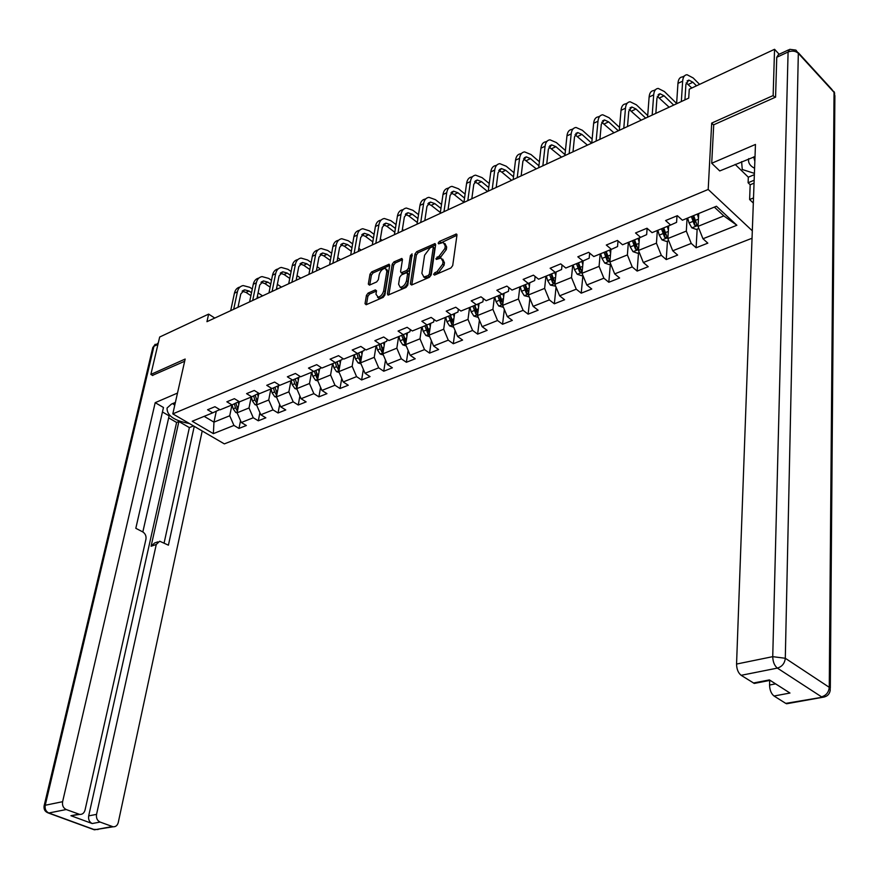 <?xml version="1.0" encoding="UTF-8"?>
<svg xmlns="http://www.w3.org/2000/svg" width="879" height="879" viewBox="0 0 879 879"><rect width="100%" height="100%" fill="white"/><g stroke="black" fill="none" stroke-linecap="round" stroke-linejoin="round"><path stroke-width="1.32" d="M433.611 274.358L434.501 275.083L450.916 267.963L452.707 265.568L456.97 235.111L456.355 234.001L439.401 241.439L438.171 243.087L438.599 243.857L443.302 242.428L445.268 245.999L444.906 248.504L439.236 256.053L435.907 258.635L436.336 259.426L441.005 258.019L443.027 261.656L442.664 264.205L436.962 271.787L434.852 272.699L433.611 274.358M378.959 298.267L375.959 294.201L376.498 290.938L375.344 289.916L368.125 293.081L366.433 295.355L365.027 303.694L366.18 304.738L383.167 297.366L384.881 295.058L389.694 265.326L389.122 264.227L371.674 271.919L369.993 274.182L368.323 284.115L369.466 285.126L376.662 281.928L378.366 279.654L379.179 274.698C380.354 270.853 382.398 268.721 385.332 268.304L386.859 271.27L383.683 290.828C382.519 294.685 380.475 296.838 377.541 297.256L378.959 298.267C381.893 297.849 383.936 295.707 385.101 291.839L383.683 290.828M185.161 359.05L150.869 374.421L159.681 337.02L208.631 314.111L206.961 321.681L688.718 98.118L689.268 89.197L774.553 49.29L773.146 95.558L711.693 123.093L708.199 189.457L172.811 413.866L185.161 359.05M410.372 283.983L411.614 285.016L429.424 277.281L431.204 274.918L435.643 244.692L435.039 243.582L416.723 251.658L414.987 253.965L410.372 283.983L411.724 284.961M406.021 287.444L388.035 295.102L387.43 293.949L392.221 264.194L393.935 261.909L401.89 258.481L402.472 259.591L400.582 271.633L401.176 272.754L406.724 270.446L408.46 268.139L410.405 255.569L412.064 253.866L407.768 285.115L406.021 287.444M752.039 238.253L224.343 443.884L172.811 413.866M708.199 189.457L752.314 230.803M240.538 420.7L238.978 428.425L246.362 425.513L241.329 422.502L253.262 417.756L258.294 420.799L265.843 417.811L260.81 414.745L273.006 409.889L278.05 412.987L285.763 409.944L280.72 406.823L293.201 401.857L298.245 405.01L306.123 401.89L301.079 398.714L313.847 393.638L318.89 396.847L326.955 393.66L321.912 390.43L334.965 385.233L340.008 388.507L348.26 385.244L343.217 381.947L356.577 376.63L361.621 379.959L370.059 376.63L365.016 373.267L378.695 367.829L383.727 371.224L392.375 367.807L387.331 364.389L401.329 358.819L406.373 362.28L415.229 358.775L410.185 355.292L424.524 349.589L429.556 353.116L438.621 349.534L433.589 345.985L448.268 340.14L453.3 343.733L462.585 340.063L457.563 336.437L472.605 330.449L477.627 334.119L487.142 330.35L482.131 326.658L497.547 320.516L502.557 324.263L512.314 320.406L507.315 316.638L523.126 310.342L528.125 314.155L538.124 310.21L533.135 306.353L549.353 299.904L554.341 303.804L564.593 299.739L559.615 295.816L576.261 289.191L581.228 293.168L591.754 289.015L586.798 284.994L603.873 278.203L608.817 282.269L619.629 277.995L614.685 273.896L632.221 266.919L637.143 271.073L648.241 266.689L643.329 262.502L661.338 255.328L666.238 259.58L677.632 255.075L672.743 250.79L691.246 243.428L696.113 247.768L707.826 243.142L702.969 238.758L736.866 225.266L716.44 206.246L682.39 220.211L677.368 215.685L665.59 220.552L670.622 225.035L676.577 222.354L676.995 215.838M238.978 428.425L233.946 425.436L213.366 433.633L192.193 421.25L212.74 412.833L207.576 409.757L214.948 406.713L220.113 409.812L232.034 404.922L226.859 401.791L234.396 398.681L239.56 401.824L251.757 396.825L246.581 393.649L254.284 390.463L259.459 393.671L271.919 388.562L266.744 385.321L274.622 382.068L279.808 385.321L292.553 380.091L287.367 376.794L295.432 373.465L300.618 376.783L313.671 371.432L308.485 368.081L316.726 364.664L321.923 368.048L335.273 362.577L330.086 359.148L338.536 355.665L343.722 359.115L357.39 353.501L352.204 350.018L360.851 346.436L366.038 349.952L380.047 344.216L374.861 340.656L383.716 336.998L388.903 340.58L403.252 334.701L398.066 331.064L407.142 327.318L412.328 330.976L427.018 324.944L421.843 321.242L431.149 317.407L436.325 321.132L451.388 314.957L446.213 311.177L455.751 307.232L460.926 311.045L476.374 304.705L471.21 300.849L480.989 296.816L486.153 300.695L501.997 294.201L496.844 290.268L506.875 286.114L512.017 290.081L528.279 283.423L523.137 279.401L533.432 275.149L538.574 279.203L555.253 272.358L550.122 268.249L560.703 263.887L565.812 268.018L582.942 260.997L577.833 256.8L588.688 252.317L593.797 256.547L611.388 249.339L606.301 245.043L617.454 240.439L622.53 244.769L640.604 237.352L635.539 232.968L646.999 228.232L652.053 232.66L670.622 225.035M251.207 397.055L249.01 407.977L237.099 412.789L239.363 401.703M239.055 401.516L232.034 404.922M237.099 412.789L241.329 422.502M249.01 407.977L253.262 417.756M270.864 388.99L268.721 400L256.547 404.922L258.855 393.298M258.789 393.254L251.757 396.825M256.547 404.922L260.81 414.745M268.721 400L273.006 409.889M290.971 380.75L288.872 391.847L276.424 396.89L278.588 385.628M278.973 384.804L278.83 385.529L271.919 388.562M276.424 396.89L280.72 406.823M288.872 391.847L293.201 401.857M311.529 372.311L309.485 383.508L296.75 388.661L298.86 377.322M299.607 376.135L299.431 377.069L292.553 380.091M296.75 388.661L301.079 398.714M309.485 383.508L313.847 393.638M332.559 363.686L330.57 374.981L317.539 380.255L319.593 368.828M320.725 367.268L320.516 368.422L313.671 371.432M317.539 380.255L321.912 390.43M330.57 374.981L334.965 385.233M354.072 354.863L352.149 366.257L338.811 371.652L340.799 360.137M342.327 358.182L342.085 359.577L335.273 362.577M338.811 371.652L343.217 381.947M352.149 366.257L356.577 376.63M376.091 345.832L374.234 357.324L360.577 362.84L362.511 351.248M364.444 348.875L364.17 350.512L357.39 353.501M360.577 362.84L365.016 373.267M374.234 357.324L378.695 367.829M398.626 336.591L396.836 348.183L382.859 353.83L384.716 342.151M387.09 339.327L386.782 341.239L380.047 344.216M382.859 353.83L387.331 364.389M396.836 348.183L401.329 358.819M421.711 327.12L419.986 338.811L405.669 344.601L407.46 332.833M410.273 329.526L409.944 331.735L403.252 334.701L404.933 340.371L404.56 342.81L405.867 343.315M405.669 344.601L410.185 355.292M419.986 338.811L424.524 349.589M445.345 317.429L443.697 329.218L429.04 335.152L430.754 323.296M434.028 319.484L433.666 322.011L427.018 324.944M429.04 335.152L433.589 345.985M443.697 329.218L448.268 340.14M469.573 307.496L468.002 319.396L452.971 325.472L454.608 313.528M458.366 309.166L457.981 312.034L451.388 314.957M452.971 325.472L457.563 336.437M468.002 319.396L472.605 330.449M494.394 297.311L492.91 309.32L477.506 315.55L479.055 303.519M483.318 298.563L482.901 301.805L476.374 304.705M477.506 315.55L482.131 326.658M492.91 309.32L497.547 320.516M519.841 286.884L518.445 298.992L502.656 305.376L504.117 293.256M508.897 287.675L508.458 291.323L501.997 294.201M502.656 305.376L507.315 316.638M518.445 298.992L523.126 310.342M545.936 276.171L544.628 288.4L528.433 294.948L529.806 282.741M535.124 276.478L534.674 280.566L528.279 283.423M528.433 294.948L533.135 306.353M544.628 288.4L549.353 299.904M572.712 265.194L571.493 277.533L554.88 284.258L556.154 271.952M562.044 264.964L561.571 269.534L555.253 272.358M554.88 284.258L559.615 295.816M571.493 277.533L576.261 289.191M600.181 253.932L599.071 266.381L582.019 273.281L583.195 260.887M589.655 253.119L589.183 258.206L582.942 260.997M582.019 273.281L586.798 284.994M599.071 266.381L603.873 278.203M628.375 242.362L627.386 254.932L609.872 262.008L610.938 249.515M618.014 240.912L617.541 246.57L611.388 249.339M609.872 262.008L614.685 273.896M627.386 254.932L632.221 266.919M657.338 230.485L656.448 243.164L638.473 250.438L639.429 237.835M647.12 228.342L646.658 234.627L640.604 237.352M638.473 250.438L643.329 262.502M656.448 243.164L661.338 255.328M687.081 218.289L686.323 231.089L667.842 238.561L668.688 225.837M667.842 238.561L672.743 250.79M686.323 231.089L691.246 243.428M736.866 225.266L723.824 215.915L698.025 226.353L698.739 213.542M698.025 226.353L702.969 238.758M774.937 97.426L773.146 95.558M779.157 54.256L774.553 49.29M150.869 374.421L152.748 375.531M214.762 318.055L208.631 314.111M723.824 215.915L714.341 207.103M216.267 411.284L213.971 422.14L229.727 415.767L231.968 404.944M204.159 416.349L213.971 422.14L213.366 433.633M219.75 409.592L212.74 412.833M229.727 415.767L233.946 425.436M697.157 229.144L696.113 247.768M667.447 241.132L666.238 259.58M638.528 252.8L637.143 271.073M610.367 264.161L608.817 282.269M582.898 275.435L581.228 293.168M556.055 287.125L554.341 303.804M529.883 298.453L528.125 314.155M504.337 309.452L502.557 324.263M479.418 320.143L477.627 334.119M455.091 330.537L453.3 343.733M431.347 340.645L429.556 353.116M408.153 350.479L406.373 362.28M385.496 360.049L383.727 371.224M363.368 369.378L361.621 379.959M341.733 378.475L340.008 388.507M320.582 387.331L318.89 396.847M299.904 395.979L298.245 405.01M279.687 404.417L278.05 412.987M259.898 412.658L258.294 420.799M711.693 123.093L713.693 125.071M435.259 274.753L438.379 272.842L444.071 265.271L442.664 264.205M442.697 259.129L444.433 262.722L444.071 265.271M444.961 243.549L446.675 247.065L446.312 249.581L440.643 257.129L437.566 258.997M456.948 235.264L439.852 243.417M435.621 244.845L418.118 252.702L416.382 255.02L411.811 284.928M428.106 275.632L429.348 273.984L433.259 247.471L432.831 246.691L430.183 247.757L424.59 255.229L421.876 273.303L423.876 276.973L428.106 275.632L429.523 276.687L430.754 275.039L429.348 273.984M433.215 246.977L434.655 248.537L430.754 275.039M423.612 276.929L425.293 278.017L427.315 277.643L425.897 276.588M429.523 276.687L427.315 277.643M388.87 294.883L393.627 265.227L392.221 264.194M402.45 259.744L395.33 262.942L393.627 265.227M402.055 273.402L403.197 273.666L408.131 271.49L409.867 269.172L411.811 256.613L410.405 255.569M412.328 255.536L411.811 256.613M398.594 284.225L400.22 287.29C403.241 286.862 405.329 284.697 406.494 280.775L407.581 273.798L406.362 272.776L401.417 274.962L399.692 277.27L398.594 284.225M401.637 288.323L400.22 287.29L401.637 288.323C404.659 287.894 406.746 285.73 407.911 281.807L406.494 280.775M407.515 273.061L408.988 274.83L407.911 281.807M376.487 291.037L369.543 294.08L367.851 296.355L366.466 304.606M386.694 269.293L388.265 272.292L385.101 291.839M389.672 265.48L373.081 272.929L371.388 275.193L369.751 284.994M698.497 217.97L697.366 214.069M698.871 228.452L696.432 229.441L691.828 227.826L689.07 222.969L687.653 218.058M691.333 216.542L694.531 225.189L697.069 225.101L693.663 215.586M694.531 225.189L694.685 222.497L692.696 215.981M699.574 84.373L693.168 77.956L687.059 74.726C684.466 74.924 682.994 77.077 682.642 81.165L681.335 101.535M684.378 75.99L682.379 76.945C679.786 77.143 678.313 79.297 677.951 83.384L676.61 103.733M684.939 99.865L685.906 84.406L688.861 80.099L692.916 82.241L696.498 85.812M686.147 82.835L691.828 87.999M754.402 173.361L742.272 169.515L741.612 161.648M748.71 158.627C747.897 162.593 749.853 165.812 754.589 168.285M753.721 156.891L754.841 161.351M174.877 404.681L173.833 403.087M755.006 156.572L719.747 170.944L711.715 163.263L755.457 144.442L736.558 664.052L772.74 656.657L788.089 52.015L776.75 57.278L775.575 97.14L713.715 124.796L711.715 163.263M753.512 197.94L749.622 199.522L753.325 203.071M735.152 164.395L748.315 177.184L748.106 182.755L750.172 184.755L749.622 199.522M769.685 680.445L769.564 685.027L775.608 683.862M788.705 703.376L785.738 703.387L774.036 696.014C771.213 693.74 769.729 690.081 769.564 685.027M757.259 682.269L754.281 683.433L741.151 675.314C738.206 672.951 736.679 669.194 736.558 664.052M774.036 696.014L789.968 693.037L769.411 679.906L753.391 683.016M776.75 57.278L778.453 54.586L788.694 49.817M754.039 183.162L750.172 184.755M748.106 182.755L754.149 180.25M748.315 177.184L754.358 174.668M175.382 402.428L171.438 404.109L167.065 408.021C166.746 415.525 174.174 420.689 189.359 423.513M177.492 393.078L155.198 402.67L163.472 407.493L135.816 528.312L142.706 531.872C145.299 533.553 146.386 535.981 145.958 539.157L85.032 810.075C84.153 813.097 82.373 814.547 79.714 814.415L70.924 815.712L92.207 823.546C89.361 822.107 88.186 819.547 88.68 815.877L176.602 422.458L168.669 417.866M142.837 531.938L169.12 415.844L162.439 411.965M176.602 422.458L178.887 421.513L189.37 427.601L193.501 425.919M155.198 402.67L62.607 801.703C62.068 805.45 63.277 808.054 66.222 809.537L79.714 814.415M88.68 815.877L96.547 814.372C96.053 818.052 97.228 820.623 100.085 822.063L113.116 826.787C115.709 826.919 117.434 825.48 118.269 822.469L202.214 430.996M96.547 814.372L156.275 544.464L159.703 541.222L168.416 545.178L194.248 426.359M152.485 375.377L184.656 361.269M156.275 544.464L151.1 546.255L178.887 421.513M75.319 814.855L71.858 815.943M151.1 546.255L154.539 543.013L157.857 541.86M164.12 542.947L189.37 427.601M172.723 403.56L174.756 405.23M668.403 230.122L667.326 226.386M668.677 240.637L666.579 241.483L662.019 239.89L659.261 235.122L657.866 230.265M661.458 228.804L664.623 237.33L667.106 237.253L663.722 227.87M664.623 237.33L664.799 234.66L662.843 228.232M639.11 241.956L638.088 238.385M639.297 252.493L637.528 253.196L633.001 251.647L630.254 246.944L628.881 242.154M632.375 240.725L635.506 249.131L637.934 249.087L634.583 239.824M635.506 249.131L635.704 246.494L633.792 240.143M676.632 103.469L664.392 91.548L658.217 88.416C655.58 88.658 654.075 90.801 653.69 94.866L652.185 115.072M655.492 89.713L653.657 90.581C651.031 90.823 649.515 92.965 649.12 97.031L647.581 117.204M655.844 113.369L656.965 98.03L659.997 93.723L664.095 95.8L673.677 105.095M657.272 96.294L669.128 107.205M647.702 115.556L636.352 104.788L630.111 101.766C627.452 102.03 625.903 104.172 625.474 108.216L623.782 128.246M627.342 103.085L625.683 103.876C623.013 104.14 621.453 106.293 621.024 110.314L619.299 130.334M627.507 126.521L628.771 111.314L631.869 106.996L636.011 109.007L645.636 118.105M629.144 109.425L641.209 120.159M610.597 253.493L609.619 250.054M610.685 264.03L609.235 264.612L604.752 263.085L602.005 258.47L600.654 253.734M604.049 252.339L607.147 260.634L609.532 260.602L606.202 251.46M607.147 260.634L607.378 258.019L605.488 251.757M582.832 264.733L581.887 261.426M582.832 275.27L581.678 275.731L577.217 274.237L574.481 269.688L573.152 265.018M576.47 263.656L579.536 271.842L581.865 271.831L578.558 262.799M579.536 271.842L579.788 269.238L577.921 263.063M555.77 275.687L554.869 272.512M555.682 286.213L550.397 285.093L547.661 280.621L546.353 276.006M549.584 274.677L552.627 282.752L554.913 282.763L551.627 273.841M552.627 282.752L552.891 280.181L551.056 274.072M619.552 127.433L609.015 117.698L602.73 114.775C600.027 115.061 598.445 117.215 597.984 121.214L596.116 141.09M599.917 116.105L598.401 116.83C595.698 117.127 594.116 119.269 593.644 123.269L591.743 143.112M599.896 139.332L601.291 124.247L604.466 119.94L608.631 121.873L618.311 130.784M601.73 122.247L613.992 132.795M592.127 139.091L582.359 130.29L576.031 127.455C573.306 127.774 571.691 129.916 571.185 133.894L569.152 153.605M573.174 128.806L571.811 129.455C569.076 129.784 567.46 131.927 566.955 135.893L564.889 155.583M572.987 151.825L574.514 136.86L577.745 132.553L581.942 134.432L591.655 143.156M575.02 134.751L587.447 145.112M565.417 150.529L556.363 142.563L549.99 139.816C547.232 140.168 545.584 142.31 545.057 146.255L542.859 165.801M547.101 141.189L545.881 141.772C543.112 142.123 541.464 144.266 540.926 148.199L538.706 167.724M546.738 163.999L548.386 149.155L551.693 144.859L555.913 146.672L564.988 154.627M548.968 146.958L561.549 157.132M529.4 286.378L528.532 283.302M529.235 296.882L524.247 295.685L521.522 291.279L520.236 286.719M528.642 293.081L525.367 284.609M523.379 285.422L526.389 293.399L528.598 293.498M526.389 293.399L526.675 290.85L524.873 284.818M539.387 161.747L531.004 154.539L524.587 151.891C521.807 152.254 520.137 154.396 519.566 158.308L517.215 177.701M521.665 153.276L520.577 153.792C517.786 154.166 516.116 156.308 515.544 160.209L513.171 179.58M521.148 175.877L522.917 161.154L526.268 156.858L530.52 158.616L538.926 165.823M523.554 158.868L536.289 168.856M503.689 296.805L502.843 293.817M503.436 307.287L498.745 306.013L496.031 301.662L494.756 297.168M502.909 303.211L499.766 295.113M497.833 295.904L500.81 303.771L502.81 304.079M500.81 303.771L501.118 301.244L499.338 295.289M514.006 172.745L506.249 166.23L499.799 163.659C496.998 164.054 495.295 166.186 494.701 170.065L492.207 189.304M496.844 165.065L495.888 165.516C493.075 165.911 491.372 168.054 490.768 171.921L488.263 191.139M496.185 187.469L498.052 172.855L501.469 168.57L505.733 170.273L513.512 176.789M498.756 170.504L501.821 172.119L511.622 180.294M478.615 306.969L477.802 304.068M478.286 317.44L473.869 316.088L471.166 311.803L469.913 307.353M477.758 313.122L474.803 305.354M472.902 306.123L475.858 313.891L477.671 314.297M475.858 313.891L476.187 311.386L474.429 305.507M489.251 183.535L482.077 177.635L475.605 175.152C472.781 175.569 471.056 177.701 470.43 181.546L467.804 200.632M472.627 176.569L471.781 176.965C468.946 177.382 467.221 179.514 466.595 183.359L463.947 202.423M471.814 198.775L473.792 184.282L477.253 180.008L481.549 181.656L488.724 187.546M474.561 181.865L477.726 183.447L487.537 191.468M454.146 316.901L453.355 314.078M453.707 327.23L449.598 325.911L446.895 321.692L445.675 317.297M453.322 322.956L450.444 315.341M448.587 316.099L451.52 323.769L453.146 324.23M451.52 323.769L451.861 321.285L450.125 315.473M465.101 194.105L458.486 188.776L451.982 186.37C449.136 186.809 447.378 188.941 446.73 192.754L443.983 211.685M448.971 187.798L448.246 188.15C445.389 188.589 443.642 190.71 442.994 194.523L440.214 213.432M448.026 209.806L450.103 195.435L453.608 191.172L457.915 192.765L464.551 198.083M450.927 192.962L454.179 194.523L463.958 202.335M430.281 326.592L429.512 323.846M429.688 336.701L425.908 335.503L423.217 331.35L422.008 326.999M429.424 332.504L426.667 325.098M424.865 325.834L427.754 333.405L429.227 333.888M427.754 333.405L428.117 330.943L426.403 325.197M441.533 204.466L435.435 199.665L428.908 197.335C426.04 197.786 424.271 199.907 423.59 203.697L420.722 222.486M425.875 198.775L425.26 199.061C422.392 199.522 420.612 201.643 419.942 205.433L417.042 224.189M424.799 220.585L426.963 206.334L430.512 202.071L434.841 203.62L440.95 208.422M427.853 203.796L431.193 205.334L440.346 212.509M406.977 336.064L406.23 333.383M406.241 345.963L402.78 344.876L400.099 340.766L398.912 336.481M406.098 341.821L403.45 334.602M401.692 335.338L404.56 342.81M418.514 214.63L412.91 210.301L406.373 208.037C403.483 208.51 401.692 210.63 400.989 214.388L398 233.023M403.307 209.488L402.802 209.729C399.912 210.213 398.121 212.322 397.418 216.08L394.407 234.693M402.11 231.122L404.362 216.97L407.955 212.729L412.295 214.223L417.91 218.541M405.318 214.399L408.735 215.893L417.305 222.475M425.7 220.168L424.953 219.596M384.222 345.304L383.497 342.689M383.354 355.006L380.189 354.017L377.52 349.974L376.344 345.733M383.321 350.919L380.783 343.887M379.069 344.612L380.244 348.864L381.915 352.007L383.068 352.501M381.915 352.007L382.299 349.589L380.629 343.953M396.044 224.584L390.902 220.695L384.343 218.497C381.431 218.992 379.629 221.101 378.904 224.837L375.805 243.329M381.255 219.97L380.86 220.157C377.948 220.651 376.135 222.761 375.41 226.496L372.289 244.955M379.937 241.406L382.277 227.364L385.914 223.134L390.265 224.584L395.418 228.474M383.288 224.76L386.782 226.222L394.803 232.265M403.692 230.386L402.384 229.386M361.994 354.336L361.291 351.787M361.005 363.84L358.127 362.95L355.468 358.962L354.314 354.764M361.082 359.819L358.643 352.951M356.962 353.677L358.127 357.874L360.808 361.467M359.786 360.983L360.181 358.577L358.533 353.006M374.091 234.341L369.389 230.847L362.807 228.727C359.885 229.232 358.061 231.342 357.324 235.045L354.116 253.394M359.709 230.199L359.401 230.342C356.478 230.858 354.655 232.968 353.907 236.66L350.688 254.987M358.28 251.46L360.698 237.528L364.367 233.309L368.73 234.715L373.432 238.198M361.752 234.88L365.323 236.319L372.817 241.857M382.189 240.363L380.343 238.989M340.283 363.17L339.591 360.676M339.162 372.476L336.569 371.685L333.921 367.752L332.778 363.598M339.36 368.51L337.009 361.818M335.371 362.533L336.514 366.686L339.063 370.213M338.162 369.751L338.58 367.367L336.943 361.84M352.633 243.912L348.348 240.78L341.755 238.725C338.822 239.253 336.976 241.351 336.217 245.032L332.91 263.228M338.635 240.209L338.426 240.308C335.492 240.835 333.646 242.934 332.877 246.614L329.559 264.788M337.096 261.283L339.591 247.471L343.293 243.252L347.666 244.615L351.963 247.735M340.7 244.791L344.337 246.186L351.336 251.262M361.148 250.13L358.808 248.416M319.055 371.795L318.385 369.356M317.824 380.926L315.495 380.222L312.858 376.333L311.726 372.235M318.121 377.014L315.858 370.477L317.462 375.959L317.033 378.322L317.813 378.761M314.264 371.169L317.033 378.322M331.658 253.284L327.768 250.504L321.165 248.504C318.22 249.043 316.363 251.141 315.583 254.789L312.188 272.842M318.033 249.999L317.912 250.054C314.968 250.592 313.1 252.691 312.32 256.338L308.903 274.369M316.396 270.897L318.956 257.184L322.692 252.987L327.076 254.306L330.965 257.086M320.121 254.481L323.813 255.844L330.35 260.492M340.569 259.679L337.756 257.657M298.322 380.233L297.662 377.849M296.97 389.188L294.894 388.562L292.267 384.727L291.158 380.673M297.366 385.332L295.19 378.937M293.63 379.618L294.751 383.716L297.036 387.101M311.155 262.48L307.639 260.008L301.025 258.074C298.069 258.624 296.201 260.711 295.399 264.337L291.916 282.258M297.871 259.569L297.838 259.591C294.883 260.14 293.004 262.228 292.213 265.843L288.708 283.741M296.146 280.291L298.772 266.689L302.53 262.502L306.925 263.788L310.441 266.249M299.981 263.953L303.738 265.282L309.826 269.545M320.439 269.018L317.176 266.722M278.039 388.485L277.401 386.156M276.588 397.264L274.753 396.715L272.138 392.935L271.04 388.925M277.083 393.462L274.973 387.221M273.457 387.881L274.567 391.946L276.731 395.253M291.103 271.501L287.938 269.304L281.324 267.436C278.357 267.996 276.467 270.084 275.654 273.677L272.083 291.454M278.171 268.919C275.226 269.501 273.347 271.578 272.534 275.16L268.952 292.916M276.336 289.488L279.028 275.984L282.807 271.809L287.202 273.061L290.367 275.237M280.28 273.237L284.082 274.523L289.751 278.423M296.322 279.346L297.069 279.863M300.739 278.16L297.047 275.61M258.206 396.561L257.58 394.275M256.646 405.175L255.042 404.703L252.438 400.967L251.361 396.989M257.239 401.417L255.207 395.308M253.712 395.968L254.811 399.989L256.877 403.219M271.49 280.335L268.666 278.412L262.03 276.588C259.063 277.171 257.162 279.247 256.327 282.818L252.691 300.464M258.909 278.05C255.976 278.665 254.097 280.731 253.273 284.258L249.614 301.882M256.943 298.486L259.701 285.082L263.513 280.928L267.908 282.137L270.732 284.049M261.008 282.313L264.854 283.565L270.117 287.125M276.621 288.037L277.764 288.817M281.445 287.114L277.357 284.335M238.802 404.461L238.187 402.219M237.143 412.91L235.77 412.504L233.177 408.812L232.1 404.889M237.824 409.207L235.869 403.23M234.407 403.879L235.495 407.867L237.462 411.02M252.295 289.004L249.79 287.323L243.153 285.565C240.176 286.147 238.264 288.224 237.418 291.762L233.693 309.265M240.055 287.004C237.132 287.631 235.264 289.685 234.429 293.179L230.694 310.661M237.978 307.287L240.78 293.993L244.615 289.85L249.021 291.015L251.526 292.685M242.132 291.202L246.032 292.421L250.911 295.674M257.338 296.575L258.865 297.585M262.557 295.871L258.096 292.883M438.379 272.842L436.962 271.787M444.433 262.722L443.027 261.656M438.544 258.052L437.138 256.987M440.643 257.129L439.236 256.053M446.312 249.581L444.906 248.504M446.675 247.065L445.268 245.999M440.808 242.516L439.401 241.439M456.97 235.143L455.663 234.133M436.27 273.754L434.852 272.699M416.382 255.02L414.987 253.965M418.118 252.702L416.723 251.658M435.643 244.681L434.369 243.714M434.655 248.537L433.259 247.471M388.782 294.915L387.43 293.949M395.33 262.942L393.935 261.909M402.483 259.503L401.274 258.602M403.197 273.666L401.78 272.633M408.131 271.49L406.724 270.446M409.867 269.172L408.46 268.139M408.988 274.83L407.581 273.798M369.543 294.08L368.125 293.081M376.52 290.762L375.344 289.916M388.265 272.292L386.859 271.27M369.63 285.049L368.323 284.115M371.388 275.193L369.993 274.182M373.081 272.929L371.674 271.919M389.705 265.216L388.518 264.348M366.378 304.639L365.027 303.694M367.851 296.355L366.433 295.355M691.938 227.859L698.08 225.376M695.08 220.519L698.431 219.157M689.07 222.969L692.751 221.475M682.642 81.165L677.951 83.384M692.916 82.241L688.246 84.439M785.738 703.387L822.348 697.234C827.084 696.827 829.732 694.322 830.292 689.718L829.26 687.323L834.05 92.35L798.33 53.322L785.299 658.272L829.26 687.323C828.754 692.322 826.183 695.498 821.535 696.838L777.366 668.106L741.151 675.314M786.562 703.771L824.227 697.014M777.366 668.106C782.068 666.667 784.716 663.392 785.299 658.272L772.74 656.657C772.905 661.876 774.454 665.689 777.366 668.106M798.297 52.707L831.611 89.12L834.05 92.35L834.885 95.8L830.303 688.356M788.089 52.015C792.166 50.488 795.583 50.927 798.33 53.322L795.924 50.114L789.76 49.323L788.089 52.015M100.085 822.063L92.207 823.546M70.924 815.712L78.78 814.185M66.222 809.537L48.817 812.998L94.723 829.776L112.248 826.568M157.934 344.436L153.946 346.282L45.236 805.252L62.607 801.703M48.817 812.998C45.884 811.537 44.697 808.955 45.236 805.252L44.126 805.834C43.598 809.416 45.038 811.811 48.455 813.042L48.817 812.998M98.074 829.534L93.119 829.358M46.521 811.295L48.455 813.042L94.35 829.809L113.116 826.787M44.071 806.043L152.847 347.337L158.308 342.876M152.77 347.666L155.22 344.249M662.14 239.934L667.908 237.594M665.117 232.737L668.315 231.43M659.261 235.122L662.854 233.66M633.122 251.68L638.539 249.482M635.956 244.626L639.011 243.384M630.254 246.944L633.748 245.527M653.69 94.866L649.12 97.031M664.095 95.8L659.547 97.932M625.474 108.216L621.024 110.314M636.011 109.007L631.572 111.084M604.862 263.129L609.949 261.063M607.554 256.196L610.466 255.009M602.005 258.47L605.4 257.075M577.327 274.27L582.107 272.336M579.887 267.48L582.678 266.348M574.481 269.688L577.789 268.337M550.507 285.137L554.979 283.324M552.935 278.467L555.594 277.379M547.661 280.621L550.891 279.302M597.984 121.214L593.644 123.269M608.631 121.873L604.312 123.906M571.185 133.894L566.955 135.893M581.942 134.432L577.734 136.41M545.057 146.255L540.926 148.199M555.913 146.672L551.803 148.606M524.356 295.718L528.543 294.026M526.664 289.18L529.202 288.147M521.522 291.279L524.664 289.993M519.566 158.308L515.544 160.209M530.52 158.616L526.51 160.505M498.854 306.046L502.766 304.464M501.041 299.618L503.469 298.629M496.031 301.662L499.096 300.409M494.701 170.065L490.768 171.921M505.733 170.273L501.821 172.119M473.979 316.121L477.627 314.649M476.055 309.804L478.374 308.859M471.166 311.803L474.155 310.584M470.43 181.546L466.595 183.359M481.549 181.656L477.726 183.447M449.707 325.944L453.103 324.571M451.674 319.747L453.883 318.846M446.895 321.692L449.817 320.505M446.73 192.754L442.994 194.523M457.915 192.765L454.179 194.523M426.018 335.536L429.172 334.262M427.875 329.449L429.985 328.581M423.217 331.35L426.073 330.185M423.59 203.697L419.942 205.433M434.841 203.62L431.193 205.334M402.89 344.909L405.812 343.722M404.648 338.909L406.669 338.096M400.099 340.766L402.89 339.635M400.989 214.388L397.418 216.08M412.295 214.223L408.735 215.893M380.299 354.05L383.002 352.962M381.969 348.161L383.892 347.381M377.52 349.974L380.244 348.864M378.904 224.837L375.41 226.496M390.265 224.584L386.782 226.222M358.236 362.983L360.72 361.972M359.808 357.193L361.643 356.445M355.468 358.962L358.127 357.874M357.324 235.045L353.907 236.66M368.73 234.715L365.323 236.319M336.668 371.718L338.964 370.784M338.162 366.016L339.909 365.301M333.921 367.752L336.514 366.686M336.217 245.032L332.877 246.614M347.666 244.615L344.337 246.186M315.594 380.244L317.693 379.398M317 374.641L318.67 373.96M312.858 376.333L315.396 375.3M315.583 254.789L312.32 256.338M327.076 254.306L323.813 255.844M294.992 388.595L296.904 387.815M296.322 383.068L297.915 382.431M292.267 384.727L294.751 383.716M296.816 384.376L296.377 386.694M295.399 264.337L292.213 265.843M306.925 263.788L303.738 265.282M274.852 396.748L276.588 396.044M276.094 391.32L277.61 390.705M272.138 392.935L274.567 391.946M276.61 392.66L276.182 394.891M275.654 273.677L272.534 275.16M287.202 273.061L284.082 274.523M255.141 404.725L256.712 404.098M256.316 399.385L257.756 398.791M252.438 400.967L254.811 399.989M256.855 400.758L256.426 402.901M256.327 282.818L253.273 284.258M267.908 282.137L264.854 283.565M235.869 412.537L237.264 411.965M236.967 407.274L238.341 406.713M233.177 408.812L235.495 407.867M237.517 408.68L237.099 410.746M237.418 291.762L234.429 293.179M249.021 291.015L246.032 292.421M456.915 234.44L456.355 234.001M425.293 278.017L423.876 276.973M402.582 273.787L401.176 272.754M688.861 80.099L687.07 80.934M834.687 93.262L833.984 91.57M754.281 683.433L770.125 680.357M659.997 93.723L658.173 94.58M631.869 106.996L630.023 107.875M604.466 119.94L602.587 120.83M577.745 132.553L575.844 133.454M551.693 144.859L549.76 145.771M526.268 156.858L524.313 157.78M501.469 168.57L499.492 169.504M477.253 180.008L475.253 180.953M453.608 191.172L451.597 192.116M430.512 202.071L428.491 203.027M407.955 212.729L405.911 213.685M385.914 223.134L383.848 224.101M364.367 233.309L362.291 234.286M343.293 243.252L341.206 244.241M322.692 252.987L320.593 253.976M302.53 262.502L300.431 263.491M282.807 271.809L280.698 272.809M263.513 280.928L261.393 281.928M244.615 289.85L242.483 290.85"/></g></svg>
